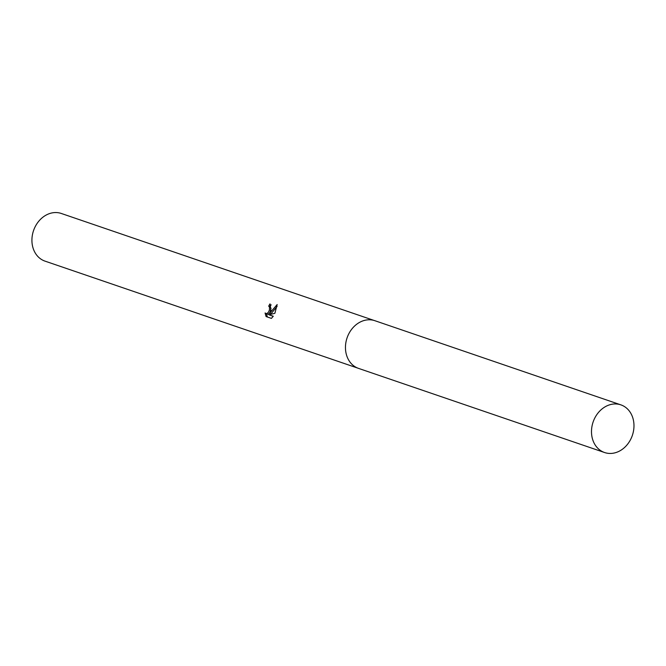 <?xml version="1.0" encoding="UTF-8"?>
<svg xmlns="http://www.w3.org/2000/svg" width="666" height="666" viewBox="0 0 666 666"><rect width="100%" height="100%" fill="white"/><g stroke="black" fill="none" stroke-linecap="round" stroke-linejoin="round"><path stroke-width="1" d="M270.92 310.256L269.688 313.228L277.164 304.562L274.875 313.32L268.947 314.768L273.276 316.242L271.412 318.381L266.075 316.558L265.076 312.995L266.841 313.728L268.573 312.013L269.489 309.765L269.464 306.893L268.673 306.177A25.183 20.729 -71.1 0 1 270.013 303.871L270.92 310.256M374.134 320.471L61.305 213.47A25.183 20.729 108.9 0 0 34.049 229.229A25.183 20.729 108.9 0 0 45.005 261.13L357.833 368.132M271.137 304.795A23.452 19.297 108.9 0 0 270.005 306.735L271.012 308.316L269.897 312.57L268.182 314.294L265.859 313.719M270.005 306.735L268.864 306.252M266.458 313.969L267.391 317.008M277.114 306.393L271.02 313.786L269.688 313.228M273.218 316.333L268.947 314.768M622.002 405.294A25.183 20.729 108.9 0 0 620.887 404.87A25.183 20.729 108.9 0 0 593.364 421.303A25.183 20.729 108.9 0 0 603.471 452.106A25.183 20.729 108.9 0 0 604.586 452.53A25.183 20.729 108.9 0 0 632.109 436.088A25.183 20.729 108.9 0 0 622.002 405.294M620.887 404.87L374.875 320.704A25.2 20.746 108.9 0 0 347.327 337.154A25.2 20.746 108.9 0 0 357.442 367.973A25.2 20.746 108.9 0 0 358.558 368.398L604.586 452.53M268.773 306.21L270.105 306.776"/></g></svg>
